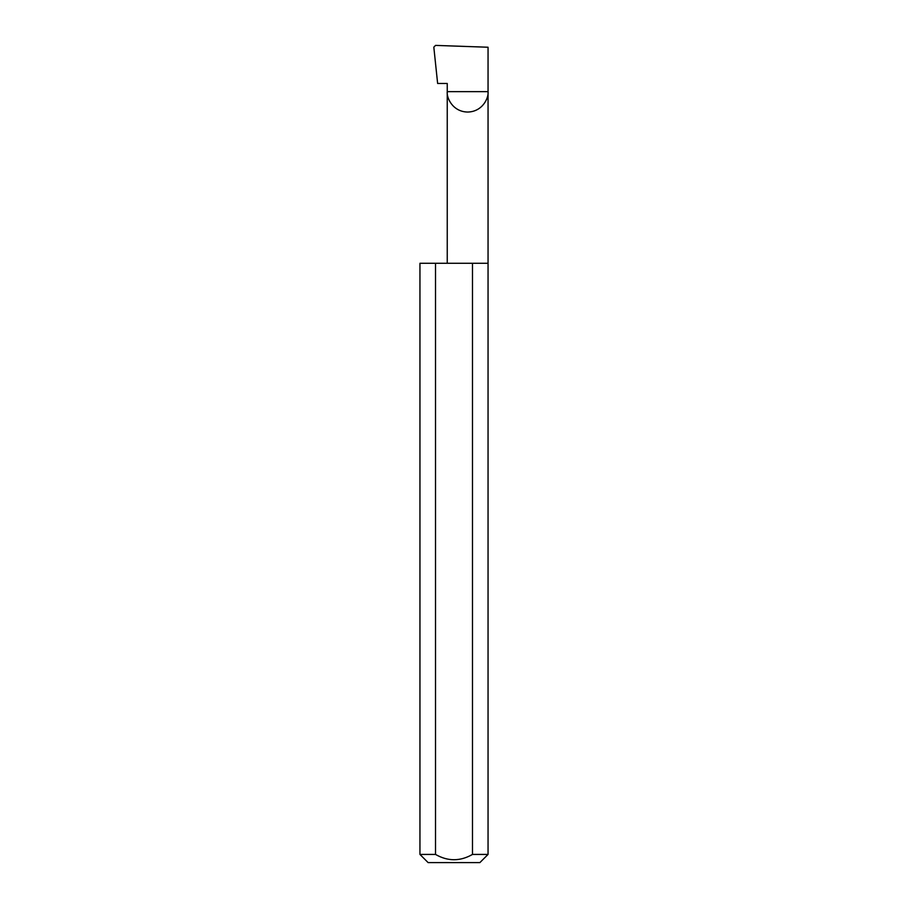 <?xml version="1.0" encoding="UTF-8"?>
<svg xmlns="http://www.w3.org/2000/svg" width="908" height="908" viewBox="0 0 908 908"><rect width="100%" height="100%" fill="white"/><g stroke="black" fill="none" stroke-linecap="round" stroke-linejoin="round"><path stroke-width="1.36" d="M447.247 263.275L447.247 91.64L488.05 91.64L488.05 47.239L435.534 45.4L433.82 47.159L437.633 83.468L447.247 83.468L447.247 91.64C446.418 97.61 452.547 111.775 467.643 112.047C482.75 111.775 488.867 97.61 488.05 91.64L488.05 854.428L479.878 862.6L428.122 862.6L419.95 854.428L435.522 854.428C447.837 861.488 460.152 861.488 472.478 854.428L488.05 854.428M472.478 854.428L472.478 263.275L488.05 263.275M419.95 854.428L419.95 263.275L435.522 263.275L435.522 854.428M472.478 263.275L435.522 263.275"/></g></svg>
